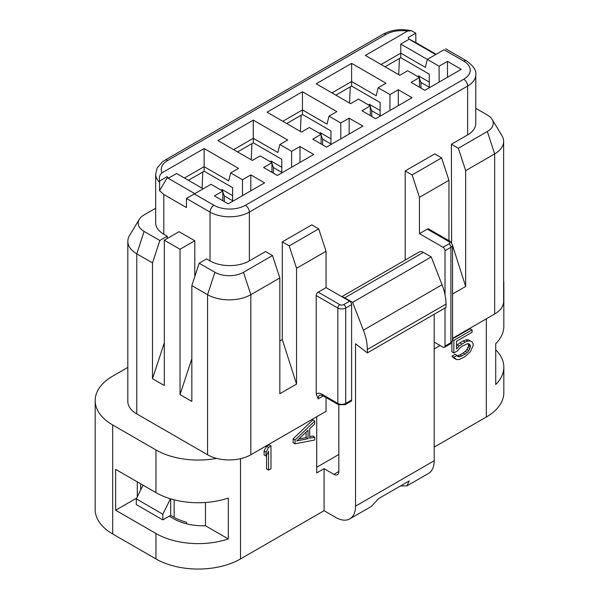 <?xml version="1.0" encoding="UTF-8"?>
<svg xmlns="http://www.w3.org/2000/svg" width="599" height="599" viewBox="0 0 599 599"><rect width="100%" height="100%" fill="white"/><g stroke="black" fill="none" stroke-linecap="round" stroke-linejoin="round"><path stroke-width="0.9" d="M338.832 404.887L338.832 471.518A6.956 4.013 60 0 1 337.387 474.7A6.956 4.013 60 0 1 333.913 474.356L324.081 468.68L324.081 510.685L240.506 558.942A59.788 34.517 180 0 1 155.95 558.942L112.687 533.964A59.788 34.517 180 0 1 95.174 509.554L95.174 400.559A59.788 34.517 0 0 0 112.687 424.968L155.95 449.946A59.788 34.517 180 0 0 216.621 458.385A30.594 17.663 180 0 1 207.568 454.768L136.774 413.902A30.594 17.663 0 0 1 127.819 401.412L127.819 241.33A30.594 17.663 0 0 0 136.774 253.819L152.505 262.901L152.505 378.703L164.306 342.83M127.819 367.419L112.687 376.15A59.788 34.517 0 0 0 95.174 400.559M331.943 92.882L351.613 81.531L376.194 95.72L378.156 87.776L386.026 83.231L351.613 63.367L351.613 86.076L335.882 95.159M380.125 115.592L371.769 110.763L370.294 106.847M369.853 105.686L369.306 104.241L380.125 110.486M371.769 116.446L371.769 110.763M369.306 105.372L369.306 104.241M370.294 115.592L370.294 105.941L358.494 99.127L350.625 103.672L316.212 83.8L351.613 63.367M370.294 105.941L361.938 110.763L375.7 118.714L412.082 97.712L398.313 89.76L398.313 105.656M398.313 89.76L389.956 94.59L378.156 87.776M389.956 110.486L389.956 94.59M351.613 86.076L380.125 102.534L380.125 116.161M350.265 86.848L349.546 103.043M330.962 143.977L322.606 139.148L321.131 135.232M320.697 134.071L320.151 132.619L330.962 138.863M322.606 144.823L322.606 139.148M320.151 133.757L320.151 132.619M321.131 143.977L321.131 134.326L312.775 139.148L326.537 147.099L362.919 126.09L349.15 118.145L349.15 134.041M349.15 118.145L340.794 122.967L328.993 116.161L336.863 111.616L302.45 91.752L302.45 114.454L286.719 123.536M340.794 138.863L340.794 122.967M282.788 121.268L302.45 109.917L327.032 124.105L328.993 116.161M302.45 91.752L267.057 112.185L301.469 132.05L309.331 127.512L321.131 134.326M330.962 144.539L330.962 130.919L302.45 114.454M301.102 115.233L300.384 131.428M281.8 172.355L273.444 167.533L271.968 163.617M271.534 162.456L270.988 161.004L281.8 167.248M273.444 173.208L273.444 167.533M270.988 162.142L270.988 161.004M271.968 172.355L271.968 162.703L263.612 167.533L277.374 175.477L313.756 154.475L299.994 146.53L299.994 162.426M299.994 146.53L291.631 151.352L279.838 144.539L287.7 140.001L253.287 120.129L253.287 142.839L237.556 151.921M291.631 167.248L291.631 151.352M233.625 149.653L253.287 138.294L277.869 152.49L279.838 144.539M253.287 120.129L217.894 140.57L252.306 160.435L260.168 155.897L271.968 162.703M281.8 172.924L281.8 159.304L253.287 142.839M251.939 143.618L251.221 159.813M224.281 201.593L224.281 195.918L222.806 192.002M222.371 190.834L221.825 189.389L221.825 190.519M232.644 195.633L221.825 189.389M202.784 171.995L202.065 188.198M232.644 200.74L224.281 195.918M184.462 178.03L204.124 166.679L204.124 171.224L232.644 187.682L232.644 201.309M204.124 171.224L188.393 180.306M409.072 39.145L415.878 42.611L415.751 33.147L411.378 30.721L407.515 31.088A22.245 12.841 0 0 0 386.026 34.413L167.75 160.435A22.245 12.841 0 0 0 161.992 172.841C159.648 174.721 158.87 177.439 159.648 181.003L167.256 176.615L168.237 178.315L167.256 177.753L159.521 190.617L163.812 194.495L186.431 207.553L186.431 198.471L194.293 193.926L213.963 205.285A22.245 12.841 0 0 0 245.425 205.285A5.563 3.212 60 0 1 249.356 212.091L249.356 260.909L265.582 251.55L272.5 255.541L243.494 272.29A20.216 11.673 0 0 1 214.906 272.29L199.175 263.208L191.837 285.603L207.568 294.686A30.594 17.663 0 0 0 250.831 294.686L279.838 277.943L279.838 393.745L296.55 384.094L282.294 339.536L279.838 340.958M199.175 263.208L206.588 258.925L210.024 260.909A27.809 16.053 180 0 0 249.356 260.909M191.837 285.603L191.837 401.412L180.037 394.599L191.837 358.726M180.037 394.599L180.037 249.274L194.787 240.761L194.787 276.596M194.787 240.761L179.056 231.678L164.306 240.192L180.037 249.274M194.787 193.642L168.237 178.315L176.6 173.493L203.143 188.82L194.293 193.926M167.256 176.615L167.256 177.753M159.521 190.617L159.648 181.003M163.812 194.495L163.812 234.231A27.809 16.053 180 0 1 155.673 222.88L155.673 174.062A27.809 16.053 0 0 0 159.521 182.216M459.755 348.101L461.896 346.379L467.25 343.774L468.852 343.811L469.923 344.642L470.462 346.754L468.852 350.58L465.109 354.189L459.755 356.794L458.153 356.757L457.082 355.447L453.87 357.296L456.543 359.617L459.223 359.52L465.109 356.607L470.462 351.583L473.135 345.69L473.135 343.759L472.064 341.962L470.462 340.951L467.782 341.048L465.109 342.111L459.223 345.997L456.543 348.985L456.543 341.258L472.064 332.295L472.064 329.877L453.87 340.389L453.87 352.946L457.614 350.789L459.755 348.101M468.47 343.804L469.923 344.642M468.096 343.796L468.493 344.65L470.462 345.788M468.493 344.65L468.493 345.616L470.462 346.754M468.493 345.616L467.961 347.375L469.923 348.506M467.961 347.375L466.891 349.442L468.852 350.58M466.891 349.442L465.281 351.336L467.25 352.467M465.281 351.336L463.139 353.051L465.109 354.189M463.139 353.051L459.927 354.908L461.896 356.046M459.927 354.908L457.786 355.664L459.755 356.794M457.786 355.664L457.247 355.649M453.87 357.296L451.901 356.165L455.113 354.308L457.082 355.447M451.901 356.165L454.941 358.614M452.971 357.476L456.543 359.617M467.782 341.048L465.82 339.91L468.493 339.82L470.462 340.951M465.82 339.91L463.139 340.973L465.109 342.111M463.139 340.973L459.927 342.83L461.896 343.968M459.927 342.83L457.254 344.859L459.223 345.997M457.254 344.859L456.543 345.653M452.544 338.877L470.103 328.746L472.064 329.877M452.544 339.626L453.87 340.389M451.901 342.493L451.901 351.815L453.87 352.946M503.632 280.834A59.788 34.517 180 0 1 503.826 283.619L503.826 326.313A59.788 34.517 0 0 1 495.725 343.661L495.725 384.536A59.788 34.517 0 0 0 503.826 367.18A59.788 34.517 0 0 0 495.725 349.831M503.826 283.619A59.788 34.517 180 0 1 503.632 286.412M503.826 367.18L503.826 392.615A59.788 34.517 180 0 1 486.313 417.024L434.2 447.109M308.043 438.678L296.752 440.939L308.043 430.157L308.043 438.678L306.082 437.54L298.781 439M306.082 432.036L306.082 437.54M295.075 443.799L314.737 440.01L314.737 437.173L309.72 438.183L309.72 428.719L314.737 423.927L314.737 421.09L295.075 440.01L295.075 443.799L293.106 442.661L293.106 438.88L295.075 440.01M309.72 436.649L312.775 436.042L314.737 437.173M293.106 438.88L312.775 419.959L314.737 421.09M270.988 445.97L268.532 447.393L266.068 452.193L266.068 456.056L268.532 451.257L268.532 470.103L270.988 468.68L270.988 445.97L269.018 444.84L266.562 446.255L268.532 447.393M266.562 446.255L264.107 451.054L266.068 452.193M264.107 451.054L264.107 454.926L266.068 456.056M266.562 455.098L266.562 468.965L268.532 470.103M324.081 468.68L316.706 472.94L316.706 416.739M400.476 485.969L406.931 485.886L409.207 480.93L378.725 498.525L371.298 506.454L349.786 518.876A27.809 16.053 -120 0 0 355.544 506.148L355.544 343.796L367.344 352.878L367.344 349.494A41.713 24.087 -120 0 0 363.391 330.176L352.594 302.353L344.732 297.815A8.341 4.814 -120 0 0 342.373 297.022M355.544 506.148L434.2 460.736A27.809 16.053 60 0 1 428.442 473.465L406.923 485.886M324.081 510.685L335.882 517.499A27.809 16.053 -120 0 0 349.786 518.876M434.2 460.736L434.2 314.273M352.594 302.353L431.25 256.941L442.047 284.765A41.713 24.087 -120 0 1 446 304.075L446 307.459L367.344 352.878M431.25 256.941L423.388 252.396A8.341 4.814 -120 0 0 419.218 251.984L341.797 296.685M338.832 454.491L316.706 467.265M445.02 294.79L445.02 250.696A2.778 1.602 -120 0 0 443.05 247.29L448.951 243.883A2.778 1.602 60 0 1 450.92 247.29A5.563 3.212 0 0 0 452.544 245.021L450.343 241.472L428.712 228.99A2.778 1.602 -60 0 0 427.319 229.125L419.457 233.662L443.05 247.29M434.2 342.089L443.05 347.203A2.778 1.602 -120 0 0 444.443 347.338A2.778 1.602 -120 0 0 445.02 346.065L450.92 342.658A2.778 1.602 60 0 1 450.343 343.931L452.544 340.389L452.544 245.021M445.02 308.028L445.02 346.065M452.544 245.455L465.663 286.457L452.544 294.034M465.663 286.457L465.663 170.655L458.332 148.252L451.406 144.262L451.609 242.52M419.457 233.662L419.457 197.333L412.119 174.938L441.613 157.904L434.694 153.906L405.194 170.94L405.194 260.078M412.119 174.938L405.194 170.94M448.951 240.671L448.951 180.306L441.613 157.904M419.457 197.333L448.951 180.306M434.2 348.903L440.1 345.496M452.544 338.315L494.669 313.988A30.594 17.663 180 0 0 503.632 301.507L503.632 141.424A30.594 17.663 0 0 0 501.917 135.599L492.123 119.403A20.216 11.673 0 0 0 487.331 115.001L475.778 108.329M465.663 170.655L494.669 153.906A30.594 17.663 0 0 0 503.632 141.424M458.332 148.252L487.331 131.51A20.216 11.673 0 0 0 492.123 119.403M420.932 88.06L420.932 82.385L419.457 78.469M419.015 77.308L418.469 75.856L418.469 76.986M429.288 82.1L418.469 75.856M399.428 58.47L398.709 74.665M429.288 87.207L420.932 82.385M381.106 64.505L400.776 53.146L400.776 57.691L429.288 74.149L429.288 87.776M400.776 57.691L385.045 66.774M415.751 33.147L408.144 37.535L409.132 39.242L435.675 54.569M400.776 44.064L427.319 59.391L425.35 67.343L400.776 53.146L400.776 44.064L409.132 39.242M415.878 42.611L436.169 54.284M419.457 87.207L419.457 77.556L407.657 70.749L399.788 75.287L365.375 55.422L407.515 31.088M419.457 77.556L411.094 82.385L424.863 90.329L461.237 69.327L447.475 61.383L447.475 77.271M447.475 61.383L439.119 66.204L427.319 59.391L444.031 49.739C446.27 48.452 446.27 48.452 444.031 49.739C446.27 48.452 446.27 48.452 444.031 49.739L463.701 61.098A5.563 3.212 -60 0 1 466.479 60.821L445.663 48.804M439.119 82.1L439.119 66.204M186.431 198.471L210.024 212.091A27.809 16.053 0 0 0 249.356 212.091L467.632 86.076A27.809 16.053 0 0 0 475.778 74.718L475.778 123.536A27.809 16.053 180 0 1 467.632 134.895L451.406 144.262M155.673 208.235L144.112 214.914A20.216 11.673 0 0 0 139.32 219.316A20.216 11.673 0 0 0 144.112 231.416L159.843 240.499L167.256 236.223L167.256 238.492M139.32 219.316L129.526 235.504A30.594 17.663 0 0 0 127.819 241.33M163.812 234.231L167.256 236.223M159.843 240.499L152.505 262.901M164.306 240.192L164.306 385.516L152.505 378.703M203.143 188.82L211.013 184.275L222.806 191.088L214.449 195.918L228.219 203.862L264.593 182.86L250.831 174.908L250.831 190.804M222.806 200.74L222.806 191.088M250.831 174.908L242.475 179.737L230.675 172.924L238.537 168.386L204.124 148.515L204.124 166.679L228.706 180.876L230.675 172.924M242.475 195.633L242.475 179.737M161.992 172.841L204.124 148.515M296.55 384.094L296.55 268.292L289.212 245.889L318.713 228.863L311.787 224.865L282.294 241.899L282.294 339.536M289.212 245.889L282.294 241.899M272.5 255.541L279.838 277.943M243.494 272.29L250.831 294.686L250.831 454.768A30.594 17.663 180 0 1 216.621 458.385M318.181 292.132L326.051 287.595L349.644 301.215A2.778 1.602 60 0 1 351.613 304.621L345.713 308.028A2.778 1.602 -120 0 0 343.744 304.621A2.778 1.602 180 0 1 339.813 304.621L318.181 292.132A2.778 1.602 -60 0 0 316.212 295.539L316.212 393.985L318.181 398.859L323.265 395.924M351.613 399.99L345.713 403.397L345.713 308.028A5.563 3.212 180 0 1 337.843 308.028L337.843 403.397A2.778 1.602 -60 0 0 338.42 404.669L345.136 404.669L351.036 401.263A2.778 1.602 60 0 0 351.613 399.99L351.613 304.621M250.831 454.768L326.051 411.348L326.051 397.526M326.051 287.595L326.051 251.266L296.55 268.292M318.713 228.863L326.051 251.266M155.95 558.942L155.95 533.507A59.788 34.517 0 0 0 228.286 538.943L228.286 498.069A59.788 34.517 0 0 1 155.95 492.633L115.637 469.361L115.637 510.236L136.677 498.083M205.464 502.494L205.464 525.765L228.286 538.943M205.464 525.765A41.713 24.087 180 0 1 173.65 518.749L169.225 516.196M155.95 533.507L115.637 510.236M137.283 481.858L137.283 496.863M143.056 485.19L136.287 498.877L136.287 504.56L162.831 519.887L170.7 515.342L170.7 498.87M170.46 498.795L162.831 514.204L136.287 498.877M162.831 514.204L162.831 519.887M186.514 523.803L186.514 522.201A40.328 23.279 180 0 1 174.137 517.326L170.7 515.342M137.673 496.069A40.328 23.279 180 0 1 137.283 495.777M112.687 533.964L112.687 424.968M214.906 272.29L207.568 294.686L207.568 454.768M486.313 417.024L486.313 318.818M240.506 558.942L240.506 458.692M446 304.075L367.344 349.494M442.047 284.765L363.391 330.176M423.388 252.396L344.732 297.815M338.832 471.518L333.913 474.356M448.951 243.883A2.778 1.602 0 0 0 448.951 241.614A2.778 1.602 -60 0 1 450.343 241.472M445.02 250.696L450.92 247.29L450.92 342.658A5.563 3.212 0 0 0 452.544 340.389M448.951 241.614L427.319 229.125M487.331 131.51L494.669 153.906L494.669 313.988M245.425 205.285L463.701 79.263A5.563 3.212 60 0 1 467.632 86.076L467.632 134.895M386.026 34.413A5.563 3.212 -120 0 0 383.24 34.143L164.965 160.158L162.591 161.715L157.178 167.922L155.673 174.062M167.75 160.435A5.563 3.212 -120 0 0 164.965 160.158M463.701 79.263A22.245 12.841 0 0 0 463.701 61.098M144.112 231.416L136.774 253.819L136.774 413.902M213.963 205.285A5.563 3.212 120 0 0 210.024 212.091L210.024 260.909M349.644 301.215L343.744 304.621M338.42 404.669L322.689 395.587L319.911 395.041A8.341 4.814 -120 0 0 318.181 398.859M345.136 404.669A2.778 1.602 -120 0 0 345.713 403.397A5.563 3.212 180 0 1 337.843 403.397L322.112 394.314A11.126 6.424 -120 0 0 316.212 393.985M339.813 304.621A2.778 1.602 -60 0 0 337.843 308.028L316.212 295.539M322.689 395.587A2.778 1.602 -60 0 1 322.112 394.314M155.95 492.633L155.95 449.946M174.137 499.821L174.137 517.326M140.705 483.835L140.705 489.937M444.443 347.338L450.343 343.931M383.24 34.143C391.536 29.71 400.911 28.565 411.378 30.721M475.778 74.718C476.609 70.652 473.51 66.017 466.479 60.821"/></g></svg>
